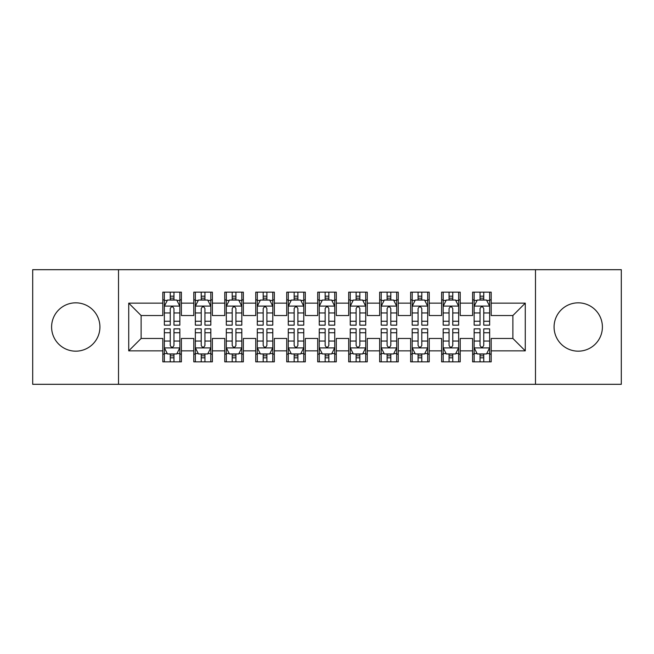 <?xml version="1.0" encoding="UTF-8"?>
<svg xmlns="http://www.w3.org/2000/svg" width="654" height="654" viewBox="0 0 654 654"><rect width="100%" height="100%" fill="white"/><g stroke="black" fill="none" stroke-linecap="round" stroke-linejoin="round"><path stroke-width="0.98" d="M578.242 302.835A24.165 24.165 0 0 0 554.077 327A24.165 24.165 0 0 0 578.242 351.165A24.165 24.165 0 0 0 602.399 327A24.165 24.165 0 0 0 578.242 302.835M75.758 302.835A24.165 24.165 0 0 0 51.601 327A24.165 24.165 0 0 0 75.758 351.165A24.165 24.165 0 0 0 99.923 327A24.165 24.165 0 0 0 75.758 302.835M535.487 384.315L621.3 384.315L621.3 269.685L535.487 269.685L535.487 384.315L118.513 384.315L118.513 269.685L32.7 269.685L32.7 384.315L118.513 384.315M535.487 269.685L118.513 269.685M128.732 350.855L128.732 303.145L162.813 303.145L162.813 315.539L141.125 315.539L141.125 338.461L128.732 350.855L162.813 350.855L162.813 361.85L181.395 361.85L181.395 350.855L193.788 350.855L193.788 361.85L212.378 361.85L212.378 350.855L224.772 350.855L224.772 361.85L243.353 361.85L243.353 350.855L255.747 350.855L255.747 361.85L274.337 361.85L274.337 350.855L286.73 350.855L286.73 361.85L305.312 361.85L305.312 350.855L317.705 350.855L317.705 361.85L336.295 361.85L336.295 350.855L348.688 350.855L348.688 361.85L367.27 361.85L367.27 350.855L379.663 350.855L379.663 361.85L398.253 361.85L398.253 350.855L410.647 350.855L410.647 361.85L429.228 361.85L429.228 350.855L441.622 350.855L441.622 361.85L460.212 361.85L460.212 350.855L472.605 350.855L472.605 361.85L491.187 361.85L491.187 338.461L512.875 338.461L512.875 315.539L491.187 315.539L491.187 303.145L525.268 303.145L525.268 350.855L491.187 350.855M491.187 303.145L491.187 292.15L472.605 292.15L472.605 303.145L460.212 303.145L460.212 292.15L441.622 292.15L441.622 303.145L429.228 303.145L429.228 292.15L410.647 292.15L410.647 303.145L398.253 303.145L398.253 292.15L379.663 292.15L379.663 303.145L367.27 303.145L367.27 292.15L348.688 292.15L348.688 303.145L336.295 303.145L336.295 292.15L317.705 292.15L317.705 303.145L305.312 303.145L305.312 292.15L286.73 292.15L286.73 303.145L274.337 303.145L274.337 292.15L255.747 292.15L255.747 303.145L243.353 303.145L243.353 292.15L224.772 292.15L224.772 303.145L212.378 303.145L212.378 292.15L193.788 292.15L193.788 303.145L181.395 303.145L181.395 292.15L162.813 292.15L162.813 303.145M460.212 350.855L460.212 338.461L472.605 338.461L472.605 350.855M525.268 303.145L512.875 315.539M429.228 350.855L429.228 338.461L441.622 338.461L441.622 350.855M472.605 303.145L472.605 315.539L460.212 315.539L460.212 303.145M398.253 350.855L398.253 338.461L410.647 338.461L410.647 350.855M441.622 303.145L441.622 315.539L429.228 315.539L429.228 303.145M367.27 350.855L367.27 338.461L379.663 338.461L379.663 350.855M410.647 303.145L410.647 315.539L398.253 315.539L398.253 303.145M336.295 350.855L336.295 338.461L348.688 338.461L348.688 350.855M379.663 303.145L379.663 315.539L367.27 315.539L367.27 303.145M305.312 350.855L305.312 338.461L317.705 338.461L317.705 350.855M348.688 303.145L348.688 315.539L336.295 315.539L336.295 303.145M274.337 350.855L274.337 338.461L286.73 338.461L286.73 350.855M317.705 303.145L317.705 315.539L305.312 315.539L305.312 303.145M243.353 350.855L243.353 338.461L255.747 338.461L255.747 350.855M286.73 303.145L286.73 315.539L274.337 315.539L274.337 303.145M212.378 350.855L212.378 338.461L224.772 338.461L224.772 350.855M255.747 303.145L255.747 315.539L243.353 315.539L243.353 303.145M181.395 350.855L181.395 338.461L193.788 338.461L193.788 350.855M224.772 303.145L224.772 315.539L212.378 315.539L212.378 303.145M141.125 338.461L162.813 338.461L162.813 350.855M193.788 303.145L193.788 315.539L181.395 315.539L181.395 303.145M472.605 299.892L474.15 299.892M489.642 299.892L491.187 299.892M441.622 299.892L443.175 299.892M458.658 299.892L460.212 299.892M410.647 299.892L412.192 299.892M427.683 299.892L429.228 299.892M379.663 299.892L381.217 299.892M396.7 299.892L398.253 299.892M348.688 299.892L350.233 299.892M365.725 299.892L367.27 299.892M317.705 299.892L319.258 299.892M334.742 299.892L336.295 299.892M286.73 299.892L288.275 299.892M303.767 299.892L305.312 299.892M255.747 299.892L257.3 299.892M272.783 299.892L274.337 299.892M224.772 299.892L226.317 299.892M241.808 299.892L243.353 299.892M193.788 299.892L195.342 299.892M210.825 299.892L212.378 299.892M162.813 299.892L164.358 299.892M179.85 299.892L181.395 299.892M162.813 354.108L164.358 354.108M179.85 354.108L181.395 354.108M193.788 354.108L195.342 354.108M210.825 354.108L212.378 354.108M224.772 354.108L226.317 354.108M241.808 354.108L243.353 354.108M255.747 354.108L257.3 354.108M272.783 354.108L274.337 354.108M286.73 354.108L288.275 354.108M303.767 354.108L305.312 354.108M317.705 354.108L319.258 354.108M334.742 354.108L336.295 354.108M348.688 354.108L350.233 354.108M365.725 354.108L367.27 354.108M379.663 354.108L381.217 354.108M396.7 354.108L398.253 354.108M410.647 354.108L412.192 354.108M427.683 354.108L429.228 354.108M441.622 354.108L443.175 354.108M458.658 354.108L460.212 354.108M472.605 354.108L474.15 354.108M489.642 354.108L491.187 354.108M128.732 303.145L141.125 315.539M512.875 338.461L525.268 350.855M173.964 296.172L170.244 296.172M179.85 321.261L173.964 321.261L173.964 325.144L179.85 325.144L179.85 306.244L176.752 300.047L167.457 300.047L164.358 306.244L164.358 325.144L170.244 325.144L170.244 321.261L164.358 321.261M164.358 306.244L164.358 292.15M179.85 306.244L179.85 292.15M170.244 300.047L170.244 292.15M173.964 292.15L173.964 300.047M173.964 321.261L173.964 308.565C172.73 306.178 171.487 306.178 170.244 308.565L170.244 321.261M173.964 299.892L170.244 299.892M170.244 357.828L173.964 357.828M164.358 332.739L170.244 332.739L170.244 328.856L164.358 328.856L164.358 347.756L167.457 353.953L176.752 353.953L179.85 347.756L179.85 328.856L173.964 328.856L173.964 332.739L179.85 332.739M179.85 347.756L179.85 361.85M164.358 347.756L164.358 361.85M173.964 353.953L173.964 361.85M170.244 361.85L170.244 353.953M170.244 332.739L170.244 345.435C171.487 347.822 172.721 347.822 173.964 345.435L173.964 332.739M170.244 354.108L173.964 354.108M204.939 296.172L201.228 296.172M210.825 321.261L204.939 321.261L204.939 325.144L210.825 325.144L210.825 306.244L207.735 300.047L198.44 300.047L195.342 306.244L195.342 325.144L201.228 325.144L201.228 321.261L195.342 321.261M195.342 306.244L195.342 292.15M210.825 306.244L210.825 292.15M201.228 300.047L201.228 292.15M204.939 292.15L204.939 300.047M204.939 321.261L204.939 308.565C203.705 306.178 202.47 306.178 201.228 308.565L201.228 321.261M204.939 299.892L201.228 299.892M235.922 296.172L232.203 296.172M241.808 321.261L235.922 321.261L235.922 325.144L241.808 325.144L241.808 306.244L238.71 300.047L229.415 300.047L226.317 306.244L226.317 325.144L232.203 325.144L232.203 321.261L226.317 321.261M226.317 306.244L226.317 292.15M241.808 306.244L241.808 292.15M232.203 300.047L232.203 292.15M235.922 292.15L235.922 300.047M235.922 321.261L235.922 308.565C234.688 306.178 233.445 306.178 232.203 308.565L232.203 321.261M235.922 299.892L232.203 299.892M201.228 357.828L204.939 357.828M195.342 332.739L201.228 332.739L201.228 328.856L195.342 328.856L195.342 347.756L198.44 353.953L207.735 353.953L210.825 347.756L210.825 328.856L204.939 328.856L204.939 332.739L210.825 332.739M210.825 347.756L210.825 361.85M195.342 347.756L195.342 361.85M204.939 353.953L204.939 361.85M201.228 361.85L201.228 353.953M201.228 332.739L201.228 345.435C202.462 347.822 203.705 347.822 204.939 345.435L204.939 332.739M201.228 354.108L204.939 354.108M232.203 357.828L235.922 357.828M226.317 332.739L232.203 332.739L232.203 328.856L226.317 328.856L226.317 347.756L229.415 353.953L238.71 353.953L241.808 347.756L241.808 328.856L235.922 328.856L235.922 332.739L241.808 332.739M241.808 347.756L241.808 361.85M226.317 347.756L226.317 361.85M235.922 353.953L235.922 361.85M232.203 361.85L232.203 353.953M232.203 332.739L232.203 345.435C233.445 347.822 234.68 347.822 235.922 345.435L235.922 332.739M232.203 354.108L235.922 354.108M266.897 296.172L263.186 296.172M272.783 321.261L266.897 321.261L266.897 325.144L272.783 325.144L272.783 306.244L269.685 300.047L260.398 300.047L257.3 306.244L257.3 325.144L263.186 325.144L263.186 321.261L257.3 321.261M257.3 306.244L257.3 292.15M272.783 306.244L272.783 292.15M263.186 300.047L263.186 292.15M266.897 292.15L266.897 300.047M266.897 321.261L266.897 308.565C265.663 306.178 264.42 306.178 263.186 308.565L263.186 321.261M266.897 299.892L263.186 299.892M297.881 296.172L294.161 296.172M303.767 321.261L297.881 321.261L297.881 325.144L303.767 325.144L303.767 306.244L300.668 300.047L291.373 300.047L288.275 306.244L288.275 325.144L294.161 325.144L294.161 321.261L288.275 321.261M288.275 306.244L288.275 292.15M303.767 306.244L303.767 292.15M294.161 300.047L294.161 292.15M297.881 292.15L297.881 300.047M297.881 321.261L297.881 308.565C296.646 306.178 295.404 306.178 294.161 308.565L294.161 321.261M297.881 299.892L294.161 299.892M263.186 357.828L266.897 357.828M257.3 332.739L263.186 332.739L263.186 328.856L257.3 328.856L257.3 347.756L260.398 353.953L269.685 353.953L272.783 347.756L272.783 328.856L266.897 328.856L266.897 332.739L272.783 332.739M272.783 347.756L272.783 361.85M257.3 347.756L257.3 361.85M266.897 353.953L266.897 361.85M263.186 361.85L263.186 353.953M263.186 332.739L263.186 345.435C264.42 347.822 265.663 347.822 266.897 345.435L266.897 332.739M263.186 354.108L266.897 354.108M294.161 357.828L297.881 357.828M288.275 332.739L294.161 332.739L294.161 328.856L288.275 328.856L288.275 347.756L291.373 353.953L300.668 353.953L303.767 347.756L303.767 328.856L297.881 328.856L297.881 332.739L303.767 332.739M303.767 347.756L303.767 361.85M288.275 347.756L288.275 361.85M297.881 353.953L297.881 361.85M294.161 361.85L294.161 353.953M294.161 332.739L294.161 345.435C295.404 347.822 296.638 347.822 297.881 345.435L297.881 332.739M294.161 354.108L297.881 354.108M328.856 296.172L325.144 296.172M334.742 321.261L328.856 321.261L328.856 325.144L334.742 325.144L334.742 306.244L331.643 300.047L322.357 300.047L319.258 306.244L319.258 325.144L325.144 325.144L325.144 321.261L319.258 321.261M319.258 306.244L319.258 292.15M334.742 306.244L334.742 292.15M325.144 300.047L325.144 292.15M328.856 292.15L328.856 300.047M328.856 321.261L328.856 308.565C327.621 306.178 326.379 306.178 325.144 308.565L325.144 321.261M328.856 299.892L325.144 299.892M325.144 357.828L328.856 357.828M319.258 332.739L325.144 332.739L325.144 328.856L319.258 328.856L319.258 347.756L322.357 353.953L331.643 353.953L334.742 347.756L334.742 328.856L328.856 328.856L328.856 332.739L334.742 332.739M334.742 347.756L334.742 361.85M319.258 347.756L319.258 361.85M328.856 353.953L328.856 361.85M325.144 361.85L325.144 353.953M325.144 332.739L325.144 345.435C326.379 347.822 327.621 347.822 328.856 345.435L328.856 332.739M325.144 354.108L328.856 354.108M359.839 296.172L356.119 296.172M365.725 321.261L359.839 321.261L359.839 325.144L365.725 325.144L365.725 306.244L362.627 300.047L353.332 300.047L350.233 306.244L350.233 325.144L356.119 325.144L356.119 321.261L350.233 321.261M350.233 306.244L350.233 292.15M365.725 306.244L365.725 292.15M356.119 300.047L356.119 292.15M359.839 292.15L359.839 300.047M359.839 321.261L359.839 308.565C358.596 306.178 357.362 306.178 356.119 308.565L356.119 321.261M359.839 299.892L356.119 299.892M356.119 357.828L359.839 357.828M350.233 332.739L356.119 332.739L356.119 328.856L350.233 328.856L350.233 347.756L353.332 353.953L362.627 353.953L365.725 347.756L365.725 328.856L359.839 328.856L359.839 332.739L365.725 332.739M365.725 347.756L365.725 361.85M350.233 347.756L350.233 361.85M359.839 353.953L359.839 361.85M356.119 361.85L356.119 353.953M356.119 332.739L356.119 345.435C357.354 347.822 358.596 347.822 359.839 345.435L359.839 332.739M356.119 354.108L359.839 354.108M390.814 296.172L387.103 296.172M396.7 321.261L390.814 321.261L390.814 325.144L396.7 325.144L396.7 306.244L393.602 300.047L384.315 300.047L381.217 306.244L381.217 325.144L387.103 325.144L387.103 321.261L381.217 321.261M381.217 306.244L381.217 292.15M396.7 306.244L396.7 292.15M387.103 300.047L387.103 292.15M390.814 292.15L390.814 300.047M390.814 321.261L390.814 308.565C389.58 306.178 388.337 306.178 387.103 308.565L387.103 321.261M390.814 299.892L387.103 299.892M387.103 357.828L390.814 357.828M381.217 332.739L387.103 332.739L387.103 328.856L381.217 328.856L381.217 347.756L384.315 353.953L393.602 353.953L396.7 347.756L396.7 328.856L390.814 328.856L390.814 332.739L396.7 332.739M396.7 347.756L396.7 361.85M381.217 347.756L381.217 361.85M390.814 353.953L390.814 361.85M387.103 361.85L387.103 353.953M387.103 332.739L387.103 345.435C388.337 347.822 389.58 347.822 390.814 345.435L390.814 332.739M387.103 354.108L390.814 354.108M421.797 296.172L418.078 296.172M427.683 321.261L421.797 321.261L421.797 325.144L427.683 325.144L427.683 306.244L424.585 300.047L415.29 300.047L412.192 306.244L412.192 325.144L418.078 325.144L418.078 321.261L412.192 321.261M412.192 306.244L412.192 292.15M427.683 306.244L427.683 292.15M418.078 300.047L418.078 292.15M421.797 292.15L421.797 300.047M421.797 321.261L421.797 308.565C420.555 306.178 419.32 306.178 418.078 308.565L418.078 321.261M421.797 299.892L418.078 299.892M418.078 357.828L421.797 357.828M412.192 332.739L418.078 332.739L418.078 328.856L412.192 328.856L412.192 347.756L415.29 353.953L424.585 353.953L427.683 347.756L427.683 328.856L421.797 328.856L421.797 332.739L427.683 332.739M427.683 347.756L427.683 361.85M412.192 347.756L412.192 361.85M421.797 353.953L421.797 361.85M418.078 361.85L418.078 353.953M418.078 332.739L418.078 345.435C419.312 347.822 420.555 347.822 421.797 345.435L421.797 332.739M418.078 354.108L421.797 354.108M452.772 296.172L449.061 296.172M458.658 321.261L452.772 321.261L452.772 325.144L458.658 325.144L458.658 306.244L455.56 300.047L446.265 300.047L443.175 306.244L443.175 325.144L449.061 325.144L449.061 321.261L443.175 321.261M443.175 306.244L443.175 292.15M458.658 306.244L458.658 292.15M449.061 300.047L449.061 292.15M452.772 292.15L452.772 300.047M452.772 321.261L452.772 308.565C451.538 306.178 450.295 306.178 449.061 308.565L449.061 321.261M452.772 299.892L449.061 299.892M449.061 357.828L452.772 357.828M443.175 332.739L449.061 332.739L449.061 328.856L443.175 328.856L443.175 347.756L446.265 353.953L455.56 353.953L458.658 347.756L458.658 328.856L452.772 328.856L452.772 332.739L458.658 332.739M458.658 347.756L458.658 361.85M443.175 347.756L443.175 361.85M452.772 353.953L452.772 361.85M449.061 361.85L449.061 353.953M449.061 332.739L449.061 345.435C450.295 347.822 451.53 347.822 452.772 345.435L452.772 332.739M449.061 354.108L452.772 354.108M483.756 296.172L480.036 296.172M489.642 321.261L483.756 321.261L483.756 325.144L489.642 325.144L489.642 306.244L486.543 300.047L477.248 300.047L474.15 306.244L474.15 325.144L480.036 325.144L480.036 321.261L474.15 321.261M474.15 306.244L474.15 292.15M489.642 306.244L489.642 292.15M480.036 300.047L480.036 292.15M483.756 292.15L483.756 300.047M483.756 321.261L483.756 308.565C482.513 306.178 481.279 306.178 480.036 308.565L480.036 321.261M483.756 299.892L480.036 299.892M480.036 357.828L483.756 357.828M474.15 332.739L480.036 332.739L480.036 328.856L474.15 328.856L474.15 347.756L477.248 353.953L486.543 353.953L489.642 347.756L489.642 328.856L483.756 328.856L483.756 332.739L489.642 332.739M489.642 347.756L489.642 361.85M474.15 347.756L474.15 361.85M483.756 353.953L483.756 361.85M480.036 361.85L480.036 353.953M480.036 332.739L480.036 345.435C481.27 347.822 482.513 347.822 483.756 345.435L483.756 332.739M480.036 354.108L483.756 354.108M179.776 306.088L164.44 306.088M164.358 300.423L167.269 300.423M176.94 300.423L179.85 300.423M170.244 312.955L164.358 312.955M179.85 312.955L173.964 312.955M173.964 298.15L170.244 298.15M164.44 347.912L179.776 347.912M179.85 353.577L176.94 353.577M167.269 353.577L164.358 353.577M173.964 341.045L179.85 341.045M164.358 341.045L170.244 341.045M170.244 355.85L173.964 355.85M210.752 306.088L195.415 306.088M195.342 300.423L198.252 300.423M207.915 300.423L210.825 300.423M201.228 312.955L195.342 312.955M210.825 312.955L204.939 312.955M204.939 298.15L201.228 298.15M241.727 306.088L226.398 306.088M226.317 300.423L229.227 300.423M238.898 300.423L241.808 300.423M232.203 312.955L226.317 312.955M241.808 312.955L235.922 312.955M235.922 298.15L232.203 298.15M195.415 347.912L210.752 347.912M210.825 353.577L207.915 353.577M198.252 353.577L195.342 353.577M204.939 341.045L210.825 341.045M195.342 341.045L201.228 341.045M201.228 355.85L204.939 355.85M226.398 347.912L241.727 347.912M241.808 353.577L238.898 353.577M229.227 353.577L226.317 353.577M235.922 341.045L241.808 341.045M226.317 341.045L232.203 341.045M232.203 355.85L235.922 355.85M272.71 306.088L257.374 306.088M257.3 300.423L260.21 300.423M269.873 300.423L272.783 300.423M263.186 312.955L257.3 312.955M272.783 312.955L266.897 312.955M266.897 298.15L263.186 298.15M303.685 306.088L288.357 306.088M288.275 300.423L291.185 300.423M300.856 300.423L303.767 300.423M294.161 312.955L288.275 312.955M303.767 312.955L297.881 312.955M297.881 298.15L294.161 298.15M257.374 347.912L272.71 347.912M272.783 353.577L269.873 353.577M260.21 353.577L257.3 353.577M266.897 341.045L272.783 341.045M257.3 341.045L263.186 341.045M263.186 355.85L266.897 355.85M288.357 347.912L303.685 347.912M303.767 353.577L300.856 353.577M291.185 353.577L288.275 353.577M297.881 341.045L303.767 341.045M288.275 341.045L294.161 341.045M294.161 355.85L297.881 355.85M334.668 306.088L319.332 306.088M319.258 300.423L322.169 300.423M331.831 300.423L334.742 300.423M325.144 312.955L319.258 312.955M334.742 312.955L328.856 312.955M328.856 298.15L325.144 298.15M319.332 347.912L334.668 347.912M334.742 353.577L331.831 353.577M322.169 353.577L319.258 353.577M328.856 341.045L334.742 341.045M319.258 341.045L325.144 341.045M325.144 355.85L328.856 355.85M365.643 306.088L350.315 306.088M350.233 300.423L353.144 300.423M362.815 300.423L365.725 300.423M356.119 312.955L350.233 312.955M365.725 312.955L359.839 312.955M359.839 298.15L356.119 298.15M350.315 347.912L365.643 347.912M365.725 353.577L362.815 353.577M353.144 353.577L350.233 353.577M359.839 341.045L365.725 341.045M350.233 341.045L356.119 341.045M356.119 355.85L359.839 355.85M396.626 306.088L381.29 306.088M381.217 300.423L384.127 300.423M393.79 300.423L396.7 300.423M387.103 312.955L381.217 312.955M396.7 312.955L390.814 312.955M390.814 298.15L387.103 298.15M381.29 347.912L396.626 347.912M396.7 353.577L393.79 353.577M384.127 353.577L381.217 353.577M390.814 341.045L396.7 341.045M381.217 341.045L387.103 341.045M387.103 355.85L390.814 355.85M427.602 306.088L412.273 306.088M412.192 300.423L415.102 300.423M424.773 300.423L427.683 300.423M418.078 312.955L412.192 312.955M427.683 312.955L421.797 312.955M421.797 298.15L418.078 298.15M412.273 347.912L427.602 347.912M427.683 353.577L424.773 353.577M415.102 353.577L412.192 353.577M421.797 341.045L427.683 341.045M412.192 341.045L418.078 341.045M418.078 355.85L421.797 355.85M458.585 306.088L443.249 306.088M443.175 300.423L446.085 300.423M455.748 300.423L458.658 300.423M449.061 312.955L443.175 312.955M458.658 312.955L452.772 312.955M452.772 298.15L449.061 298.15M443.249 347.912L458.585 347.912M458.658 353.577L455.748 353.577M446.085 353.577L443.175 353.577M452.772 341.045L458.658 341.045M443.175 341.045L449.061 341.045M449.061 355.85L452.772 355.85M489.56 306.088L474.224 306.088M474.15 300.423L477.06 300.423M486.731 300.423L489.642 300.423M480.036 312.955L474.15 312.955M489.642 312.955L483.756 312.955M483.756 298.15L480.036 298.15M474.224 347.912L489.56 347.912M489.642 353.577L486.731 353.577M477.06 353.577L474.15 353.577M483.756 341.045L489.642 341.045M474.15 341.045L480.036 341.045M480.036 355.85L483.756 355.85"/></g></svg>
